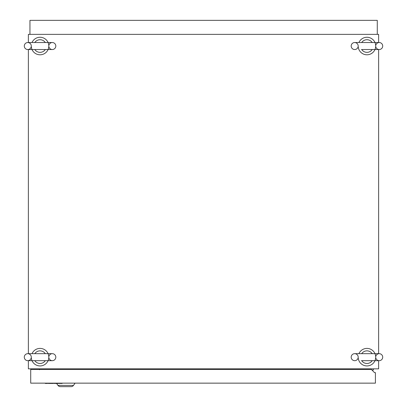 <?xml version="1.0" encoding="UTF-8"?>
<svg xmlns="http://www.w3.org/2000/svg" width="407" height="407" viewBox="0 0 407 407"><rect width="100%" height="100%" fill="white"/><g stroke="black" fill="none" stroke-linecap="round" stroke-linejoin="round"><path stroke-width="0.61" d="M24.293 357.173A3.5 3.5 0 0 0 27.793 360.673A3.5 3.5 0 0 0 31.293 357.173A3.5 3.5 0 0 0 27.793 353.668A3.5 3.5 0 0 0 24.293 357.173M55.815 357.173A3.5 3.5 0 0 1 52.31 360.673A3.5 3.5 0 0 1 48.809 357.173A3.5 3.5 0 0 1 52.31 353.668A3.5 3.5 0 0 1 55.815 357.173M45.304 360.673A6.314 6.314 0 0 1 34.799 360.673M32.026 353.668A8.756 8.756 0 0 1 48.809 357.173A8.756 8.756 0 0 1 40.054 365.929A8.756 8.756 0 0 1 31.293 357.173M34.799 353.668A6.314 6.314 0 0 1 45.304 353.668M24.293 46.037A3.5 3.5 0 0 0 27.793 49.537A3.5 3.5 0 0 0 31.293 46.037A3.5 3.5 0 0 0 27.793 42.532A3.5 3.5 0 0 0 24.293 46.037M55.815 46.037A3.5 3.5 0 0 1 52.31 49.537A3.5 3.5 0 0 1 48.809 46.037A3.5 3.5 0 0 1 52.31 42.532A3.5 3.5 0 0 1 55.815 46.037M45.304 49.537A6.314 6.314 0 0 1 34.799 49.537M32.026 42.532A8.756 8.756 0 0 1 48.809 46.037A8.756 8.756 0 0 1 40.054 54.792A8.756 8.756 0 0 1 31.293 46.037M34.799 42.532A6.314 6.314 0 0 1 45.304 42.532M351.185 46.037A3.5 3.5 0 0 0 354.69 49.537A3.5 3.5 0 0 0 358.191 46.037A3.5 3.5 0 0 0 354.69 42.532A3.5 3.5 0 0 0 351.185 46.037M382.707 46.037A3.5 3.5 0 0 1 379.207 49.537A3.5 3.5 0 0 1 375.707 46.037A3.5 3.5 0 0 1 379.207 42.532A3.5 3.5 0 0 1 382.707 46.037M372.202 49.537A6.314 6.314 0 0 1 361.696 49.537M358.923 42.532A8.756 8.756 0 0 1 375.707 46.037A8.756 8.756 0 0 1 366.946 54.792A8.756 8.756 0 0 1 358.191 46.037M361.696 42.532A6.314 6.314 0 0 1 372.202 42.532M351.185 357.173A3.5 3.5 0 0 0 354.69 360.673A3.5 3.5 0 0 0 358.191 357.173A3.5 3.5 0 0 0 354.69 353.668A3.5 3.5 0 0 0 351.185 357.173M382.707 357.173A3.5 3.5 0 0 1 379.207 360.673A3.5 3.5 0 0 1 375.707 357.173A3.5 3.5 0 0 1 379.207 353.668A3.5 3.5 0 0 1 382.707 357.173M372.202 360.673A6.314 6.314 0 0 1 361.696 360.673M358.923 353.668A8.756 8.756 0 0 1 375.707 357.173A8.756 8.756 0 0 1 366.946 365.929A8.756 8.756 0 0 1 358.191 357.173M361.696 353.668A6.314 6.314 0 0 1 372.202 353.668M28.378 360.673L28.378 368.844L378.622 368.844L378.622 360.673M362.861 369.429L362.861 368.844M378.622 42.532L378.622 34.361L28.378 34.361L28.378 42.532M28.378 49.537L28.378 353.668M378.622 353.668L378.622 49.537M44.139 368.844L44.139 369.429M363.446 369.429L363.446 368.844M371.912 370.014L373.372 370.014L373.372 368.844M39.469 369.139L30.713 369.139L30.713 383.15L375.412 383.15L375.412 372.639L374.537 372.639L371.326 369.429L30.713 369.429M362.861 369.139L363.446 369.139M56.598 383.44L57.977 385.404A2.92 2.92 0 0 0 60.368 386.65L61.065 386.65L60.368 386.65A2.92 2.92 0 0 1 57.977 385.404A2.92 2.92 0 0 0 60.368 386.65L71.103 386.65A2.92 2.92 0 0 0 73.494 385.404L75.076 383.15M39.469 368.844L39.469 369.408L39.54 368.844M39.469 369.724L39.469 369.408L44.139 369.408M47.553 383.15L47.553 383.44L45.304 383.44L45.304 383.15M53.47 383.15L53.47 383.44L48.301 383.44L48.301 383.15M59.386 383.15L59.386 383.44L62.159 383.44L62.159 383.15M59.386 383.44L57.214 383.44L57.214 383.15M57.214 383.44L56.466 383.44L56.466 383.15M56.466 383.44L54.217 383.44L54.217 383.15M377.279 34.361L377.279 20.35L29.95 20.35L29.95 34.361M57.977 385.404L73.494 385.404M27.793 360.673L52.31 360.673M52.31 353.668L27.793 353.668M27.793 49.537L52.31 49.537M52.31 42.532L27.793 42.532M361.467 49.537L379.207 49.537M379.207 42.532L354.69 42.532M361.467 360.673L379.207 360.673M379.207 353.668L354.69 353.668"/></g></svg>
